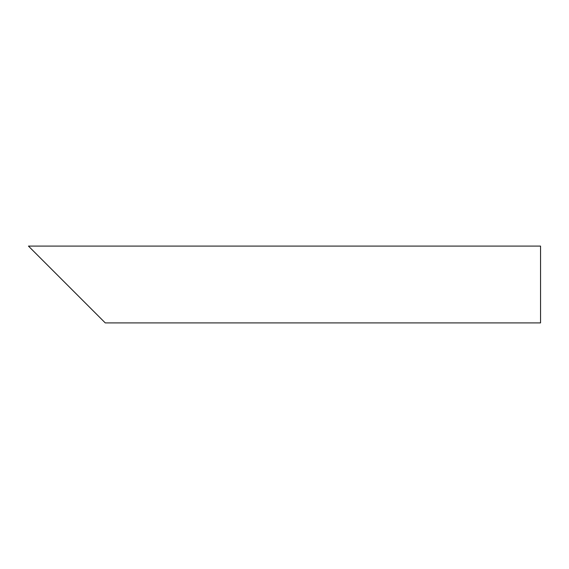 <?xml version="1.0" encoding="UTF-8"?>
<svg xmlns="http://www.w3.org/2000/svg" width="569" height="569" viewBox="0 0 569 569"><rect width="100%" height="100%" fill="white"/><g stroke="black" fill="none" stroke-linecap="round" stroke-linejoin="round"><path stroke-width="0.85" d="M92.463 310.105L41.253 258.895M540.55 284.5L540.55 322.908L105.265 322.908L28.45 246.093L540.55 246.093L540.55 284.5"/></g></svg>
